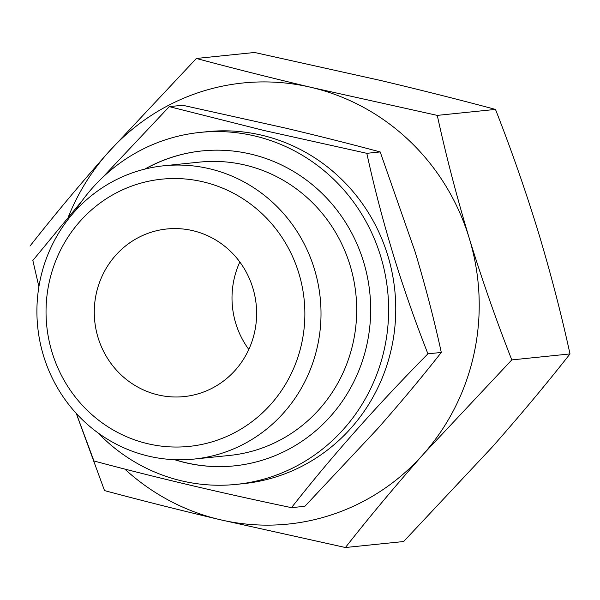 <?xml version="1.0" encoding="UTF-8"?>
<svg xmlns="http://www.w3.org/2000/svg" width="600" height="600" viewBox="0 0 600 600"><rect width="100%" height="100%" fill="white"/><g stroke="black" fill="none" stroke-linecap="round" stroke-linejoin="round"><path stroke-width="0.9" d="M196.373 58.463L107.887 152.812A221.7 213.532 84.1 0 1 311.528 87.465A221.7 213.532 84.1 0 1 469.237 238.192A221.7 213.532 84.1 0 1 423.315 454.252L511.8 359.91C496.245 320.332 482.062 279.757 469.237 238.192C456.683 196.507 446.025 155.572 437.272 115.387L311.528 87.465C270.517 77.722 232.132 68.055 196.373 58.463L254.58 52.485L380.325 80.407C421.335 90.15 459.72 99.817 495.48 109.41C511.028 148.988 525.21 189.555 538.035 231.127C550.59 272.812 561.248 313.748 570 353.933C546.217 384.217 520.252 415.305 492.112 447.188L403.627 541.537L345.42 547.515C369.202 517.23 395.168 486.143 423.315 454.252A221.7 213.532 84.1 0 1 219.675 519.592L345.42 547.515M77.422 416.662L104.52 490.59C140.295 500.19 178.68 509.857 219.675 519.592A221.7 213.532 84.1 0 1 124.785 469.065M68.377 216.825A221.7 213.532 84.1 0 1 107.887 152.812C79.68 184.762 53.722 215.85 30 246.067M291.495 507.66L304.875 506.287L377.43 428.918C400.56 402.72 421.853 377.228 441.3 352.447C434.1 319.425 425.362 285.862 415.088 251.745L380.19 151.942C350.858 144.067 319.388 136.14 285.765 128.153L182.655 105.262L169.282 106.635L263.707 130.417L366.817 153.315C381.428 220.56 401.798 287.392 427.928 353.82C376.868 405.548 331.388 456.825 291.495 507.66C219.952 492.683 154.11 477.127 93.96 460.98L76.282 413.452M203.28 181.89A134.31 129.36 84.1 0 1 270.998 404.1A134.31 129.36 84.1 0 1 52.088 352.373A134.31 129.36 84.1 0 1 203.28 181.89M209.505 168.75A147.428 141.998 84.1 0 1 320.798 321.69A147.428 141.998 84.1 0 1 194.017 459.082A147.428 141.998 84.1 0 1 37.71 326.933A147.428 141.998 84.1 0 1 163.905 165.773A147.428 141.998 84.1 0 1 209.505 168.75M192.907 230.685A84.248 81.142 84.1 0 1 256.507 318.082A84.248 81.142 84.1 0 1 184.058 396.592A84.248 81.142 84.1 0 1 94.733 321.075A84.248 81.142 84.1 0 1 166.852 228.983A84.248 81.142 84.1 0 1 192.907 230.685M248.805 349.433A84.248 81.142 84.1 0 1 239.827 261.998M75.15 211.013A176.917 170.4 84.1 0 1 200.085 132.413L207.218 131.678A176.917 170.4 84.1 0 1 261.938 135.255A176.917 170.4 84.1 0 1 395.498 318.78A176.917 170.4 84.1 0 1 243.36 483.66L236.228 484.395A176.917 170.4 84.1 0 1 97.927 432.825M38.902 286.725L32.85 260.475L82.418 200.347M102.195 177.863L169.282 106.635M200.085 132.413A176.917 170.4 84.1 0 1 254.805 135.983A176.917 170.4 84.1 0 1 388.365 319.515A176.917 170.4 84.1 0 1 236.228 484.395M144.735 169.132A158.295 152.46 84.1 0 1 201.99 150.938A158.295 152.46 84.1 0 1 250.95 154.132A158.295 152.46 84.1 0 1 370.447 318.345A158.295 152.46 84.1 0 1 234.322 465.87A158.295 152.46 84.1 0 1 174.562 459.69M234.442 465.855A158.295 152.46 84.1 0 1 174.922 459.705M145.08 169.05A158.295 152.46 84.1 0 1 202.103 150.922M163.905 165.773L199.59 162.113A147.428 141.998 84.1 0 1 245.19 165.083A147.428 141.998 84.1 0 1 356.483 318.022A147.428 141.998 84.1 0 1 229.702 455.423L194.017 459.082M366.817 153.315L380.19 151.942M427.928 353.82L441.3 352.447M495.48 109.41L437.272 115.387M570 353.933L511.8 359.91"/></g></svg>
